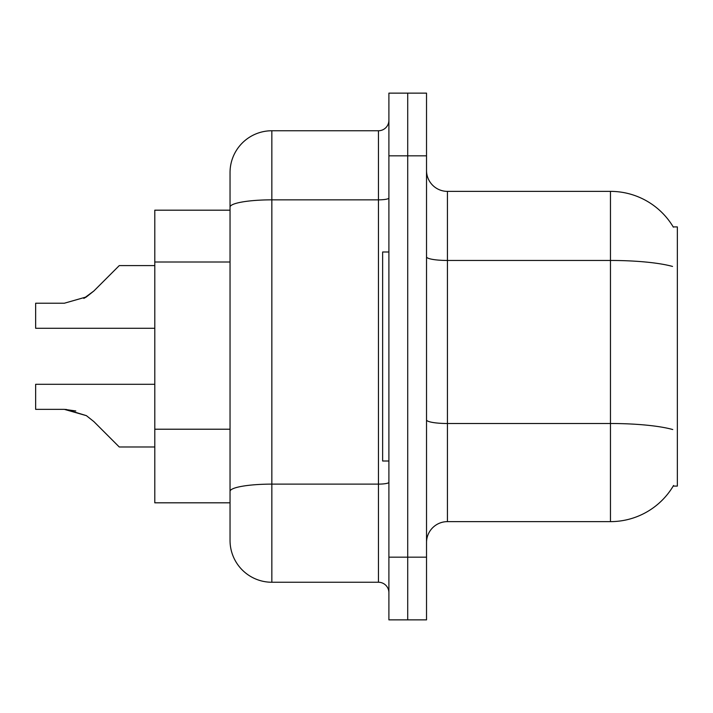 <?xml version="1.0" encoding="UTF-8"?>
<svg xmlns="http://www.w3.org/2000/svg" width="713" height="713" viewBox="0 0 713 713"><rect width="100%" height="100%" fill="white"/><g stroke="black" fill="none" stroke-linecap="round" stroke-linejoin="round"><path stroke-width="1.07" d="M673.571 485.473A73.154 73.154 0 0 1 610.462 521.631A73.154 73.154 0 0 0 673.206 486.097L677.35 486.097L677.35 226.903L673.206 226.903A73.154 73.154 0 0 0 610.462 191.369L447.425 191.369A20.9 20.9 0 0 1 426.526 170.469A20.9 20.9 0 0 0 447.425 191.369L447.425 521.631A20.9 20.9 0 0 0 426.526 542.531M230.041 247.366L230.041 195.549L230.041 210.183L154.792 210.183L154.792 502.817L230.041 502.817M407.711 557.165L407.711 619.864L426.526 619.864L426.526 557.165L407.711 557.165L407.711 619.864L388.897 619.864L388.897 557.165L407.711 557.165L407.711 155.835L407.711 557.165M388.897 557.165L388.897 93.136L407.711 93.136L407.711 155.835L407.711 93.136L426.526 93.136L426.526 557.165M672.528 266.439A73.154 12.7 180 0 0 610.462 260.459L610.462 191.369A73.154 73.154 0 0 1 673.357 227.162A73.154 73.154 0 0 0 610.462 191.369A73.154 73.154 0 0 1 673.206 226.903M672.751 429.538A73.154 12.7 180 0 0 610.462 423.504L610.462 521.631L447.425 521.631M271.849 130.755L271.849 582.245A41.809 41.809 0 0 1 230.041 540.436L230.041 172.564A41.809 41.809 0 0 1 271.849 130.755L378.451 130.755A10.454 10.454 0 0 0 388.897 120.301M388.897 93.136L407.711 93.136M271.849 582.245L378.451 582.245L378.451 130.755M230.041 498.637L230.041 443.851M388.897 592.699A10.454 10.454 0 0 0 378.451 582.245M154.792 384.298L35.65 384.298L35.65 409.351L64.322 409.351L35.65 409.351L64.322 409.351L35.65 409.351L64.322 409.351L86.389 415.652L65.89 409.378L86.389 415.652L65.89 409.378L86.389 415.652L93.875 421.597L119.258 446.98L154.792 446.98M86.389 415.652L93.875 421.597M154.792 265.601L119.258 265.601L93.875 290.984L83.822 298.399L86.389 296.929L64.322 303.23L35.65 303.23L35.65 328.283L154.792 328.283M93.875 290.984L83.822 298.399L93.875 290.984L86.389 296.929L93.875 290.984L86.389 296.929L64.322 303.23M75.792 410.955L64.322 409.351M388.897 251.992L382.631 251.992L382.631 461.008L388.897 461.008M230.041 262.001L154.792 262.001M230.041 429.217L154.792 429.217M426.526 419.868A20.9 3.627 -0 0 0 447.425 423.504L610.462 423.504L610.462 260.459L447.425 260.459A20.9 3.627 0 0 1 426.526 256.832M426.526 155.835L388.897 155.835M388.897 482.3A10.454 1.818 0 0 1 378.451 484.118L271.849 484.118A41.809 7.264 180 0 0 230.041 491.373M230.041 207.109A41.809 7.264 180 0 1 271.849 199.845L378.451 199.845A10.454 1.818 0 0 0 388.897 198.027"/></g></svg>
